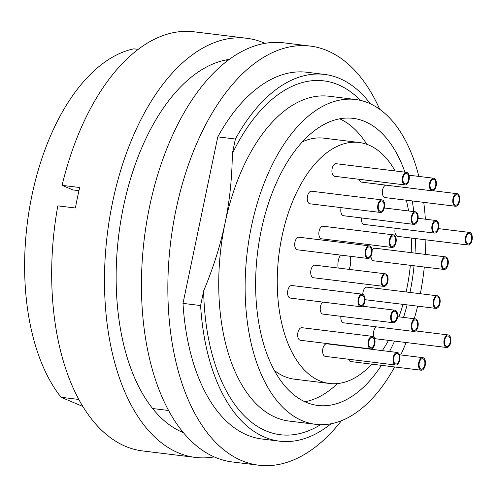 <?xml version="1.0" encoding="UTF-8"?>
<svg xmlns="http://www.w3.org/2000/svg" width="497" height="497" viewBox="0 0 497 497"><rect width="100%" height="100%" fill="white"/><g stroke="black" fill="none" stroke-linecap="round" stroke-linejoin="round"><path stroke-width="0.75" d="M379.733 109.297A211.138 114.602 97 0 0 310.209 46.072L283.806 42.829A211.138 114.602 97 0 0 237.317 54.03A211.138 114.602 97 0 0 149.585 206.566A211.138 114.602 97 0 0 232.316 461.955L258.72 465.198A211.138 114.602 97 0 0 341.476 420.679M310.209 46.072A211.138 114.602 97 0 0 175.981 209.809A211.138 114.602 97 0 0 258.72 465.198M274.307 370.377A121.405 65.896 97 0 0 294.305 379.161L329.505 383.485A121.405 65.896 97 0 0 371.762 364.146M395.14 170.956A121.405 65.896 97 0 0 359.107 142.49A121.405 65.896 97 0 0 281.929 236.64A121.405 65.896 97 0 0 329.505 383.485M382.323 350.621A121.405 65.896 97 0 0 388.499 340.352M398.948 316.862A121.405 65.896 97 0 0 402.98 304.35M406.117 291.969A121.405 65.896 97 0 0 406.683 289.335A121.405 65.896 97 0 0 410.342 265.311M409.994 292.447A144.633 78.501 97 0 0 414.063 265.765M415.032 253.122A144.633 78.501 97 0 0 415.393 238.541M413.784 211.598A144.633 78.501 97 0 0 412.249 200.937M404.931 172.161A144.633 78.501 97 0 0 353.143 118.354A144.633 78.501 97 0 0 261.198 230.515A144.633 78.501 97 0 0 317.869 405.459A144.633 78.501 97 0 0 381.441 365.332M366.873 144.329A144.633 78.501 97 0 0 339.687 118.808M418.865 176.416A163.631 88.82 97 0 0 355.461 99.493L329.057 96.25A163.631 88.82 97 0 0 225.035 223.147C220.488 245.046 213.362 267.641 203.652 290.938L200.602 305.543L182.995 303.381L217.785 136.861L235.385 139.023L232.335 153.629C232.068 178.088 229.639 201.26 225.035 223.147A163.631 88.82 97 0 0 289.155 421.077L315.552 424.32A163.631 88.82 97 0 0 394.649 366.96M355.461 99.493A163.631 88.82 97 0 0 251.432 226.39A163.631 88.82 97 0 0 315.552 424.32M400.744 354.945A163.631 88.82 97 0 0 406.117 342.52M414.268 318.745A163.631 88.82 97 0 0 417.617 306.146M138.172 49.352L133.886 48.83A190.028 103.146 97 0 0 31.945 195.364A190.028 103.146 97 0 0 61.094 397.277L78.812 399.451M229.254 59.404A190.028 103.146 97 0 0 225.408 60.069A190.028 103.146 97 0 0 123.467 206.609A190.028 103.146 97 0 0 152.616 408.522L168.576 410.479M78.961 190.674L72.96 189.935L62.094 185.35L79.694 187.512A211.138 114.602 97 0 0 77.42 197.7A211.138 114.602 97 0 0 75.414 208.007L57.814 205.845A211.138 114.602 97 0 0 142.552 450.928L195.358 457.414A211.138 114.602 97 0 0 214.182 456.905M264.988 43.345A211.138 114.602 97 0 0 246.847 38.288A211.138 114.602 97 0 0 112.62 202.024A211.138 114.602 97 0 0 195.358 457.414M338.171 268.026A11.611 6.306 -83 0 1 340.37 255.073M432.135 190.811A6.337 3.436 -83 0 1 431.626 190.674A6.337 3.436 -83 0 1 429.563 183.623A6.337 3.436 -83 0 1 433.682 178.237A6.337 3.436 -83 0 1 434.192 178.373A6.337 3.436 -83 0 1 436.254 185.424A6.337 3.436 -83 0 1 432.135 190.811L361.735 182.163A6.337 3.436 -83 0 1 361.22 182.026A6.337 3.436 -83 0 1 359.312 179.324M433.98 179.398A5.281 2.864 -83 0 1 435.695 185.275A5.281 2.864 -83 0 1 432.266 189.761A5.281 2.864 -83 0 1 431.837 189.649A5.281 2.864 -83 0 1 430.122 183.772A5.281 2.864 -83 0 1 433.552 179.287A5.281 2.864 -83 0 1 433.98 179.398M468.037 245.009A6.337 3.436 -83 0 1 467.522 244.872A6.337 3.436 -83 0 1 465.465 237.827A6.337 3.436 -83 0 1 469.578 232.434A6.337 3.436 -83 0 1 470.094 232.577A6.337 3.436 -83 0 1 472.15 239.622A6.337 3.436 -83 0 1 468.037 245.009L397.631 236.361A6.337 3.436 -83 0 1 397.122 236.224A6.337 3.436 -83 0 1 395.252 228.26M469.876 233.602A5.281 2.864 -83 0 1 471.591 239.473A5.281 2.864 -83 0 1 468.162 243.965A5.281 2.864 -83 0 1 467.739 243.847A5.281 2.864 -83 0 1 466.018 237.976A5.281 2.864 -83 0 1 469.448 233.484A5.281 2.864 -83 0 1 469.876 233.602M395.736 365.034L325.336 356.386A6.337 3.436 -83 0 1 324.821 356.25A6.337 3.436 -83 0 1 322.764 349.198A6.337 3.436 -83 0 1 326.883 343.812L397.283 352.46A6.337 3.436 -83 0 1 397.793 352.597A6.337 3.436 -83 0 1 399.855 359.648A6.337 3.436 -83 0 1 395.736 365.034A6.337 3.436 -83 0 1 395.227 364.897A6.337 3.436 -83 0 1 393.17 357.846A6.337 3.436 -83 0 1 397.283 352.46M397.581 353.622A5.281 2.864 -83 0 1 399.296 359.499A5.281 2.864 -83 0 1 395.867 363.99A5.281 2.864 -83 0 1 395.438 363.872A5.281 2.864 -83 0 1 393.723 358.002A5.281 2.864 -83 0 1 397.153 353.51A5.281 2.864 -83 0 1 397.581 353.622M405.03 184.94L334.63 176.286A6.337 3.436 -83 0 1 334.114 176.149A6.337 3.436 -83 0 1 332.058 169.104A6.337 3.436 -83 0 1 336.171 163.712L406.577 172.366A6.337 3.436 -83 0 1 407.086 172.502A6.337 3.436 -83 0 1 409.143 179.547A6.337 3.436 -83 0 1 405.03 184.94A6.337 3.436 -83 0 1 404.521 184.797A6.337 3.436 -83 0 1 402.458 177.752A6.337 3.436 -83 0 1 406.577 172.366M406.875 173.528A5.281 2.864 -83 0 1 408.59 179.398A5.281 2.864 -83 0 1 405.161 183.89A5.281 2.864 -83 0 1 404.732 183.772A5.281 2.864 -83 0 1 403.017 177.901A5.281 2.864 -83 0 1 406.447 173.41A5.281 2.864 -83 0 1 406.875 173.528M391.971 247.45L321.565 238.802A6.337 3.436 -83 0 1 321.056 238.666A6.337 3.436 -83 0 1 318.993 231.614A6.337 3.436 -83 0 1 323.112 226.228L393.512 234.876A6.337 3.436 -83 0 1 394.028 235.019A6.337 3.436 -83 0 1 396.084 242.064A6.337 3.436 -83 0 1 391.971 247.45A6.337 3.436 -83 0 1 391.456 247.313A6.337 3.436 -83 0 1 389.399 240.268A6.337 3.436 -83 0 1 393.512 234.876M393.81 236.044A5.281 2.864 -83 0 1 395.531 241.915A5.281 2.864 -83 0 1 392.096 246.406A5.281 2.864 -83 0 1 391.673 246.288A5.281 2.864 -83 0 1 389.959 240.418A5.281 2.864 -83 0 1 393.388 235.926A5.281 2.864 -83 0 1 393.81 236.044M380.391 212.449L309.991 203.801A6.337 3.436 -83 0 1 309.476 203.664A6.337 3.436 -83 0 1 307.419 196.613A6.337 3.436 -83 0 1 311.538 191.227L381.938 199.875A6.337 3.436 -83 0 1 382.448 200.011A6.337 3.436 -83 0 1 384.51 207.063A6.337 3.436 -83 0 1 380.391 212.449A6.337 3.436 -83 0 1 379.882 212.312A6.337 3.436 -83 0 1 377.826 205.261A6.337 3.436 -83 0 1 381.938 199.875M382.236 201.037A5.281 2.864 -83 0 1 383.951 206.914A5.281 2.864 -83 0 1 380.522 211.399A5.281 2.864 -83 0 1 380.093 211.287A5.281 2.864 -83 0 1 378.379 205.41A5.281 2.864 -83 0 1 381.808 200.925A5.281 2.864 -83 0 1 382.236 201.037M444.038 269.449A6.337 3.436 -83 0 1 443.529 269.312A6.337 3.436 -83 0 1 441.466 262.261A6.337 3.436 -83 0 1 445.585 256.874A6.337 3.436 -83 0 1 446.095 257.011A6.337 3.436 -83 0 1 448.157 264.062A6.337 3.436 -83 0 1 444.038 269.449L373.638 260.801A6.337 3.436 -83 0 1 373.123 260.664A6.337 3.436 -83 0 1 370.93 256.16M445.884 258.036A5.281 2.864 -83 0 1 447.598 263.913A5.281 2.864 -83 0 1 444.169 268.399A5.281 2.864 -83 0 1 443.74 268.287A5.281 2.864 -83 0 1 442.026 262.41A5.281 2.864 -83 0 1 445.455 257.924A5.281 2.864 -83 0 1 445.884 258.036M360.698 306.736L290.291 298.088A6.337 3.436 -83 0 1 289.782 297.952A6.337 3.436 -83 0 1 287.72 290.9A6.337 3.436 -83 0 1 291.838 285.514L362.238 294.162A6.337 3.436 -83 0 1 362.754 294.299A6.337 3.436 -83 0 1 364.81 301.35A6.337 3.436 -83 0 1 360.698 306.736A6.337 3.436 -83 0 1 360.182 306.599A6.337 3.436 -83 0 1 358.126 299.548A6.337 3.436 -83 0 1 362.238 294.162M362.537 295.324A5.281 2.864 -83 0 1 364.258 301.201A5.281 2.864 -83 0 1 360.822 305.686A5.281 2.864 -83 0 1 360.4 305.574A5.281 2.864 -83 0 1 358.685 299.697A5.281 2.864 -83 0 1 362.114 295.212A5.281 2.864 -83 0 1 362.537 295.324M434.521 233.081A6.337 3.436 -83 0 1 434.005 232.944A6.337 3.436 -83 0 1 431.949 225.899A6.337 3.436 -83 0 1 436.062 220.513A6.337 3.436 -83 0 1 436.577 220.649A6.337 3.436 -83 0 1 438.634 227.694A6.337 3.436 -83 0 1 434.521 233.081L364.115 224.433A6.337 3.436 -83 0 1 363.605 224.296A6.337 3.436 -83 0 1 361.456 217.934M436.36 221.674A5.281 2.864 -83 0 1 438.081 227.545A5.281 2.864 -83 0 1 434.651 232.037A5.281 2.864 -83 0 1 434.223 231.919A5.281 2.864 -83 0 1 432.508 226.048A5.281 2.864 -83 0 1 435.937 221.556A5.281 2.864 -83 0 1 436.36 221.674M370.774 348.913L300.368 340.265A6.337 3.436 -83 0 1 299.859 340.128A6.337 3.436 -83 0 1 297.802 333.077A6.337 3.436 -83 0 1 301.915 327.691L372.321 336.339A6.337 3.436 -83 0 1 372.831 336.475A6.337 3.436 -83 0 1 374.887 343.526A6.337 3.436 -83 0 1 370.774 348.913A6.337 3.436 -83 0 1 370.259 348.776A6.337 3.436 -83 0 1 368.202 341.725A6.337 3.436 -83 0 1 372.321 336.339M372.62 337.5A5.281 2.864 -83 0 1 374.334 343.377A5.281 2.864 -83 0 1 370.905 347.863A5.281 2.864 -83 0 1 370.476 347.751A5.281 2.864 -83 0 1 368.762 341.874A5.281 2.864 -83 0 1 372.191 337.388A5.281 2.864 -83 0 1 372.62 337.5M413.908 224.377A6.337 3.436 -83 0 1 413.398 224.24A6.337 3.436 -83 0 1 411.336 217.189A6.337 3.436 -83 0 1 415.455 211.803A6.337 3.436 -83 0 1 415.964 211.939A6.337 3.436 -83 0 1 418.027 218.991A6.337 3.436 -83 0 1 413.908 224.377L343.508 215.729A6.337 3.436 -83 0 1 342.992 215.592A6.337 3.436 -83 0 1 341.122 207.628M415.753 212.964A5.281 2.864 -83 0 1 417.468 218.842A5.281 2.864 -83 0 1 414.038 223.327A5.281 2.864 -83 0 1 413.61 223.215A5.281 2.864 -83 0 1 411.895 217.338A5.281 2.864 -83 0 1 415.324 212.853A5.281 2.864 -83 0 1 415.753 212.964M455.476 206.249A6.337 3.436 -83 0 1 454.96 206.106A6.337 3.436 -83 0 1 452.904 199.061A6.337 3.436 -83 0 1 457.016 193.675A6.337 3.436 -83 0 1 457.532 193.811A6.337 3.436 -83 0 1 459.588 200.856A6.337 3.436 -83 0 1 455.476 206.249L385.069 197.595A6.337 3.436 -83 0 1 384.56 197.458A6.337 3.436 -83 0 1 382.398 191.19A6.337 3.436 -83 0 1 385.753 185.114M457.315 194.836A5.281 2.864 -83 0 1 459.029 200.707A5.281 2.864 -83 0 1 455.6 205.199A5.281 2.864 -83 0 1 455.177 205.081A5.281 2.864 -83 0 1 453.463 199.21A5.281 2.864 -83 0 1 456.892 194.718A5.281 2.864 -83 0 1 457.315 194.836M435.906 308.395A6.337 3.436 -83 0 1 435.391 308.258A6.337 3.436 -83 0 1 433.334 301.207A6.337 3.436 -83 0 1 437.447 295.821A6.337 3.436 -83 0 1 437.963 295.957A6.337 3.436 -83 0 1 440.019 303.008A6.337 3.436 -83 0 1 435.906 308.395L365.5 299.747A6.337 3.436 -83 0 1 364.991 299.604A6.337 3.436 -83 0 1 364.966 299.598M437.745 296.982A5.281 2.864 -83 0 1 439.46 302.853A5.281 2.864 -83 0 1 436.031 307.345A5.281 2.864 -83 0 1 435.608 307.233A5.281 2.864 -83 0 1 433.893 301.356A5.281 2.864 -83 0 1 437.323 296.864A5.281 2.864 -83 0 1 437.745 296.982M413.964 331.468A6.337 3.436 -83 0 1 413.454 331.331A6.337 3.436 -83 0 1 411.398 324.28A6.337 3.436 -83 0 1 415.511 318.894A6.337 3.436 -83 0 1 416.02 319.031A6.337 3.436 -83 0 1 418.083 326.082A6.337 3.436 -83 0 1 413.964 331.468L343.564 322.82A6.337 3.436 -83 0 1 343.048 322.683A6.337 3.436 -83 0 1 340.899 316.316M415.809 320.056A5.281 2.864 -83 0 1 417.523 325.933A5.281 2.864 -83 0 1 414.094 330.424A5.281 2.864 -83 0 1 413.666 330.306A5.281 2.864 -83 0 1 411.951 324.435A5.281 2.864 -83 0 1 415.38 319.944A5.281 2.864 -83 0 1 415.809 320.056M393.357 322.764A6.337 3.436 -83 0 1 392.841 322.621A6.337 3.436 -83 0 1 390.785 315.576A6.337 3.436 -83 0 1 394.898 310.19A6.337 3.436 -83 0 1 395.413 310.327A6.337 3.436 -83 0 1 397.47 317.378A6.337 3.436 -83 0 1 393.357 322.764L322.951 314.11A6.337 3.436 -83 0 1 322.441 313.974A6.337 3.436 -83 0 1 320.23 308.463A6.337 3.436 -83 0 1 322.801 302.083M395.196 311.352A5.281 2.864 -83 0 1 396.91 317.223A5.281 2.864 -83 0 1 393.481 321.714A5.281 2.864 -83 0 1 393.059 321.602A5.281 2.864 -83 0 1 391.344 315.725A5.281 2.864 -83 0 1 394.773 311.234A5.281 2.864 -83 0 1 395.196 311.352M383.833 286.396L313.433 277.748A6.337 3.436 -83 0 1 312.917 277.612A6.337 3.436 -83 0 1 310.861 270.561A6.337 3.436 -83 0 1 314.974 265.174L385.38 273.822A6.337 3.436 -83 0 1 385.889 273.959A6.337 3.436 -83 0 1 387.952 281.01A6.337 3.436 -83 0 1 383.833 286.396A6.337 3.436 -83 0 1 383.324 286.26A6.337 3.436 -83 0 1 381.261 279.208A6.337 3.436 -83 0 1 385.38 273.822M385.678 274.984A5.281 2.864 -83 0 1 387.393 280.861A5.281 2.864 -83 0 1 383.964 285.346A5.281 2.864 -83 0 1 383.535 285.235A5.281 2.864 -83 0 1 381.82 279.357A5.281 2.864 -83 0 1 385.25 274.872A5.281 2.864 -83 0 1 385.678 274.984M367.836 258.446L297.43 249.798A6.337 3.436 -83 0 1 296.92 249.662A6.337 3.436 -83 0 1 294.858 242.611A6.337 3.436 -83 0 1 298.977 237.224L369.377 245.872A6.337 3.436 -83 0 1 369.892 246.009A6.337 3.436 -83 0 1 371.949 253.06A6.337 3.436 -83 0 1 367.836 258.446A6.337 3.436 -83 0 1 367.32 258.31A6.337 3.436 -83 0 1 365.264 251.258A6.337 3.436 -83 0 1 369.377 245.872M369.675 247.034A5.281 2.864 -83 0 1 371.389 252.911A5.281 2.864 -83 0 1 367.96 257.396A5.281 2.864 -83 0 1 367.538 257.284A5.281 2.864 -83 0 1 365.817 251.407A5.281 2.864 -83 0 1 369.246 246.922A5.281 2.864 -83 0 1 369.675 247.034M446.623 347.496A6.337 3.436 -83 0 1 446.113 347.36A6.337 3.436 -83 0 1 444.051 340.308A6.337 3.436 -83 0 1 448.17 334.922A6.337 3.436 -83 0 1 448.679 335.059A6.337 3.436 -83 0 1 450.742 342.11A6.337 3.436 -83 0 1 446.623 347.496L376.223 338.848A6.337 3.436 -83 0 1 375.707 338.712A6.337 3.436 -83 0 1 373.502 333.195A6.337 3.436 -83 0 1 376.074 326.815M448.468 336.084A5.281 2.864 -83 0 1 450.183 341.961A5.281 2.864 -83 0 1 446.753 346.446A5.281 2.864 -83 0 1 446.325 346.334A5.281 2.864 -83 0 1 444.61 340.457A5.281 2.864 -83 0 1 448.039 335.972A5.281 2.864 -83 0 1 448.468 336.084M421.22 370.222A6.337 3.436 -83 0 1 420.704 370.085A6.337 3.436 -83 0 1 418.648 363.034A6.337 3.436 -83 0 1 422.761 357.647A6.337 3.436 -83 0 1 423.276 357.784A6.337 3.436 -83 0 1 425.333 364.835A6.337 3.436 -83 0 1 421.22 370.222L350.814 361.574A6.337 3.436 -83 0 1 350.304 361.437A6.337 3.436 -83 0 1 348.552 359.238M423.059 358.809A5.281 2.864 -83 0 1 424.773 364.686A5.281 2.864 -83 0 1 421.344 369.172A5.281 2.864 -83 0 1 420.922 369.06A5.281 2.864 -83 0 1 419.201 363.183A5.281 2.864 -83 0 1 422.63 358.697A5.281 2.864 -83 0 1 423.059 358.809M362.779 294.311A6.337 3.436 -83 0 1 367.047 287.173L437.447 295.821M372.085 250.513A6.337 3.436 -83 0 1 375.179 248.227L445.585 256.874M411.199 252.65A121.405 65.896 97 0 0 411.274 238.038M408.577 210.958A121.405 65.896 97 0 0 406.316 200.204M350.037 256.259A11.611 6.306 -83 0 1 349.043 269.362M246.847 38.288L194.047 31.802A211.138 114.602 97 0 0 62.094 185.35M182.362 431.402L179.833 431.092M152.616 408.522A190.028 103.146 97 0 0 183.399 432.67M227.937 60.379L225.408 60.069M360.412 100.363A178.261 96.76 97 0 0 232.335 153.629M203.652 290.938A178.261 96.76 97 0 0 320.571 424.668M420.325 293.715A163.631 88.82 97 0 0 424.308 267.026M425.345 254.389A163.631 88.82 97 0 0 425.873 239.834M425.351 219.196A163.631 88.82 97 0 0 423.742 202.347M370.358 103.792A184.747 100.276 97 0 0 324.591 74.426A184.747 100.276 97 0 0 235.385 139.023M324.591 74.426L306.991 72.264A184.747 100.276 97 0 0 217.785 136.861M182.995 303.381A184.747 100.276 97 0 0 261.938 439.006L279.538 441.168A184.747 100.276 97 0 0 331.052 423.755M82.844 406.465L61.094 397.277M304.928 401.762A144.633 78.501 97 0 0 337.482 383.578M389.524 351.509A144.633 78.501 97 0 0 394.562 341.097M403.521 317.421A144.633 78.501 97 0 0 407.118 304.86M359.107 142.49L323.907 138.166A121.405 65.896 97 0 0 302.381 141.844M200.602 305.543A184.747 100.276 97 0 0 279.538 441.168M399.545 354.796L422.761 357.647M415.66 330.927L448.17 334.922M362.394 306.195L394.898 310.19M397.563 316.688L415.511 318.894M432.999 190.724L457.016 193.675M384.318 207.976L415.455 211.803M418.114 218.307L436.062 220.513M438.447 228.614L469.578 232.434M408.994 175.205L433.682 178.237"/></g></svg>
